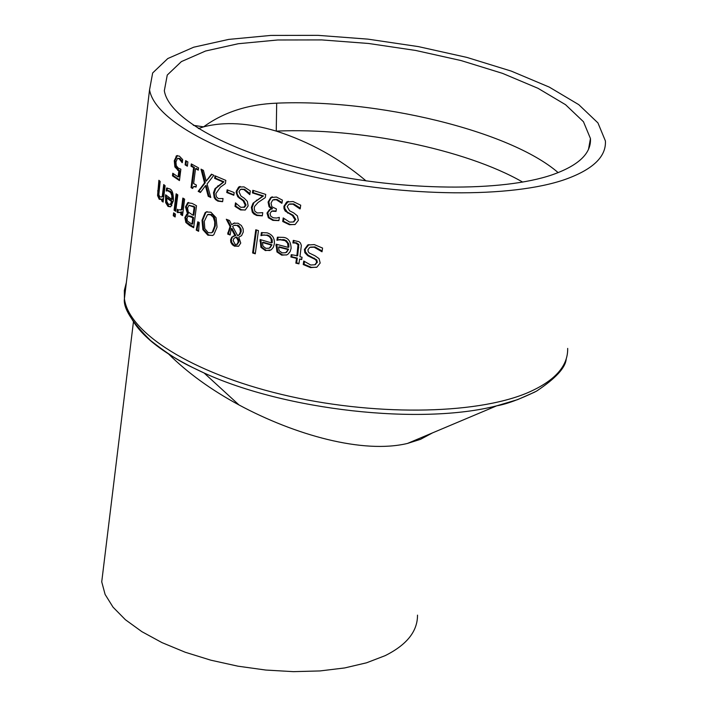 <?xml version="1.0" encoding="UTF-8"?>
<svg xmlns="http://www.w3.org/2000/svg" width="707" height="707" viewBox="0 0 707 707"><rect width="100%" height="100%" fill="white"/><g stroke="black" fill="none" stroke-linecap="round" stroke-linejoin="round"><path stroke-width="1.06" d="M182.159 162.69L179.048 158.686L177.466 158.456L175.955 161.947L176.264 165.624L178.226 168.054L180.877 169.212L179.445 180.585L172.464 175.822L172.791 173.233L178.084 176.891L178.88 176.653L179.613 170.776L175.681 166.728L175.08 160.507L177.422 155.522L176.626 155.752L179.401 156.141L182.68 159.623L182.3 162.645M179.534 179.887L173.277 175.575L173.498 173.745M182.441 161.523L179.843 158.456L177.881 158.341M172.464 175.822L173.277 175.575M178.084 176.891L178.818 171.006L179.613 170.776M178.818 171.006L174.876 166.967L174.275 160.745L176.626 155.752M180.877 160.586L181.672 160.356M276.958 251.957L276.075 244.189L288.103 247.353L287.59 243.19L285.186 240.672L279.495 239.655L276.941 240.3L277.374 237.225L283.454 237.384C288.297 237.879 290.851 241.52 291.116 248.307L290.117 251.657L287.943 254.22L286.865 254.847L281.695 255.147L276.958 251.957L277.736 251.692L276.791 244.383M286.574 254.98L282.473 254.882L277.736 251.692M288.103 247.353L288.889 247.088L288.774 243.995L286.503 240.751L283.931 239.602L278.231 239.938M276.941 240.3L277.727 240.044L278.134 237.137M279.495 239.655L280.272 239.399M279.097 250.72L282.19 252.885L285.425 252.717L286.662 252.213L288.589 249.244L279.362 246.84L278.585 247.097L279.097 250.72M285.363 252.744L286.662 252.213M285.875 252.479L288.589 249.244M287.802 249.5L278.585 247.097M314.809 264.78L317.337 262.332L316.78 259.884L307.987 255.068L305.362 251.674L305.221 249.182L308.994 244.569M316.533 267.299L311.354 267.343L304.054 264.277L304.443 261.563M322.136 250.976L314.986 246.946L310.541 247.097M303.241 264.551L303.754 261.016L310.682 265.01L314.836 264.772L316.515 262.606L316.374 260.936L315.349 259.513L307.81 255.748L304.832 252.691L304.417 249.456L307.784 245.002L314.288 244.595L322.569 248.06L322.021 251.789L314.164 247.229L309.754 247.353L307.952 249.748L308.199 251.745L309.242 253.018L315.066 255.819L319.069 258.656L320.183 263.022L316.895 267.14L310.541 267.617L303.241 264.551L304.054 264.277M260.918 247.326L260.123 239.54L271.479 242.899L271.037 238.763L269.226 236.492L266.831 235.316L263.375 235.06L260.971 235.661L261.387 232.594L267.14 232.85C272.469 234.6 274.864 238.286 274.325 243.906L273.335 247.291L271.196 249.845L265.381 250.596L260.918 247.326L261.687 247.079L260.83 239.753M269.986 250.508L266.15 250.34L261.687 247.079M271.479 242.899L272.257 242.642L272.195 239.717L270.092 236.315L267.6 235.069L262.491 235.21M260.971 235.661L261.731 235.413L262.138 232.515M263.375 235.06L264.144 234.812M262.951 246.124L265.859 248.343L268.907 248.237L270.118 247.733L271.956 244.79L263.251 242.245L262.483 242.492L262.951 246.124M268.863 248.254L270.118 247.733M269.349 247.989L271.956 244.79M271.179 245.046L262.483 242.492M296.852 256.022L298.018 244.702L295.597 243.04L292.901 242.943L293.264 240.415L298.99 241.67L300.457 242.996L301.35 245.453L299.945 256.747L302.048 257.224L301.712 259.557L299.618 259.071L298.928 263.87L295.835 263.145L296.516 258.355L290.904 257.003L291.231 254.679L297.647 255.757L298.822 244.436L296.392 242.775L293.697 242.687L294.015 240.424M298.99 263.428L296.631 262.88L297.32 258.082L291.699 256.738L291.964 254.856M301.783 259.115L299.618 259.071M290.904 257.003L291.699 256.738M298.018 244.702L298.822 244.436M293.078 242.987L293.873 242.731M292.901 242.943L293.697 242.687M296.516 258.355L297.32 258.082M295.835 263.145L296.631 262.88M255.784 229.766L258.453 230.615L255.271 253.813L252.611 252.965L255.784 229.766M252.611 252.965L253.371 252.717L256.491 229.987M255.333 253.345L253.371 252.717M230.208 234.494L228.423 233.796L230.818 226.258L227.415 219.691M227.663 234.044L230.067 226.496L226.311 219.258L229.51 220.513L231.675 224.693L233.69 223.271L238.012 223.218L241.379 225.524L243.102 228.732L243.296 231.984L241.564 235.661L238.754 237.163L240.751 243.049L238.568 246.283L234.176 246.009L232.32 244.702L230.827 242.307L230.597 239.885L231.746 237.154L235.793 235.528L231.993 228.441L231.242 228.688L230.137 234.998L227.663 234.044L228.423 233.796M238.515 246.31L234.229 245.373L231.71 242.386L231.357 239.638L232.497 236.916L233.911 235.908M231.675 224.693L234.724 222.908M237.64 235.652L239.213 234.6L240.442 231.737L239.885 228.025L236.978 225.392L233.973 225.409L232.612 226.426L237.64 235.652L239.973 234.353L241.202 231.489L241.114 229.13L238.833 225.692L234.768 225.153M237.145 244.357L238.886 242.015L238.648 239.823L236.88 237.039L235.546 237.34M236.12 237.278L233.937 238.356L233.151 240.548L235.192 244.463L236.792 244.472L238.135 242.262L237.897 240.071L236.12 237.278L236.88 237.039M237.897 240.071L238.648 239.823M235.042 235.767L231.242 228.688M230.067 226.496L230.818 226.258M202.882 229.695L202.016 220.257L205.083 212.71L206.179 211.976L210.88 212.215L216.068 217.703L217.049 227.115L213.823 234.715L212.763 235.404L207.885 235.21L202.882 229.695L203.643 229.457L202.776 220.018L205.843 212.471L207.16 211.64M212.515 235.519L208.636 234.971L203.643 229.457M204.783 228.653L208.194 232.674L211.305 232.833L212.312 232.108L214.61 226.063L214.742 221.91L213.328 217.296L210.536 214.751L207.496 214.636L204.288 221.353L204.783 228.653M212.065 232.594L211.305 232.833L213.063 231.861L215.37 225.825C215.458 218.684 214.097 214.91 211.296 214.513L208.291 214.38M193.753 227.133L186.63 222.245L185.649 217.323L188.292 213.7L186.277 206.674L188.628 202.467M193.091 215.299L194.133 207.16L188.99 205.339L187.523 207.946L188.274 212.038L193.091 215.299L193.859 215.061L194.902 206.921L189.237 205.269M191.951 224.163L192.781 217.738L188.124 215.962L186.94 218.322L187.399 221.035L191.951 224.163L192.719 223.916L193.55 217.5L191.261 216.262L188.265 215.918M192.781 217.738L193.55 217.5M194.133 207.16L194.902 206.921M185.861 222.484L184.872 217.57L186.719 214.292L187.523 213.947L185.499 206.912L187.682 202.785L192.118 203.404L196.502 205.737L193.683 227.734L189.635 225.56L185.861 222.484L186.63 222.245M187.523 213.947L188.292 213.7M187.629 202.812L188.407 202.573M196.237 230.111L197.801 221.804L199.25 222.528L198.614 231.313L196.237 230.111L197.006 229.872L198.455 222.131M198.658 230.712L197.006 229.872M175.813 210.615L174.868 209.979L176.838 194.266M174.072 210.218L176.131 193.798L177.793 194.893L175.725 211.322L174.072 210.218L174.868 209.979M181.363 209.758L182.839 198.066L184.615 199.135L182.53 215.608L180.762 214.53L181.072 212.082L177.749 212.639L177.068 212.109L177.43 209.237L178.42 210.006L182.141 209.511L183.537 198.49M180.762 210.129L182.141 209.511M177.068 212.109L177.855 211.861L178.12 209.802M179.976 212.701L177.855 211.861M181.072 212.082L181.849 211.835L181.54 214.283L180.762 214.53M182.609 214.946L181.54 214.283M166.233 191.023L166.605 188.009L169.786 188.928C172.305 189.883 173.507 193.824 173.392 200.761L170.652 206.842L168.01 206.426L165.668 202.644L165.588 194.787L171.81 199.436L171.801 195.653L170.59 192.463L167.594 190.696L166.233 191.023L167.046 190.775L167.391 188.035M171.81 199.436L172.605 199.188L172.738 197.138L171.845 192.967L170.316 191.111L167.312 190.74M170.679 206.833L168.814 206.179L166.481 202.396L166.304 195.353M170.343 204.411L171.174 204.031L172.34 201.301L167.568 197.757L166.755 198.004L166.852 201.681L168.381 204.226L170.369 204.27L171.545 201.548L166.755 198.004M171.545 201.548L172.34 201.301M170.369 204.27L171.174 204.031M167.594 190.696L168.407 190.457M165.668 202.644L166.481 202.396M173.613 212.869L175.486 214.124L175.124 216.987L173.259 215.732L173.613 212.869M173.259 215.732L174.046 215.485L174.32 213.346M175.221 216.28L174.046 215.485M161.284 199.507L159.358 198.163L158.35 194.946L159.623 180.957M162.522 200.664L162.751 198.844L161.364 199.471L159.216 199.259L157.564 195.565L158.889 180.276L160.162 181.46L158.819 194.646L159.888 196.961L162.212 196.785L163.724 184.562L165.12 185.72L163.096 202.078L161.7 200.912L163.202 201.23M161.735 197.067L163.034 196.537L164.448 185.163M161.7 200.912L161.921 199.1M162.212 196.785L163.034 196.537M299.936 208.91L292.954 204.182L288.933 204.199L287.192 206.612L289.587 210.801L293.714 212.895L297.391 215.847L298.381 220.292L295.173 224.446L289.428 224.738L282.712 221.485L283.207 217.924L289.587 222.104L293.361 221.98L294.996 219.797L292.38 215.529L285.195 211.075L283.993 208.636L283.922 206.25L286.688 202.016L293.087 201.53L300.714 205.198L300.192 208.83M300.298 208.123L293.741 203.934L289.693 203.961M294.837 224.587L290.224 224.481L283.489 221.238L283.869 218.525M293.325 221.989L295.791 219.532L293.175 215.273L287.36 212.118L284.797 208.468L284.7 205.993L288.368 201.345M282.712 221.485L283.489 221.238M276.11 210.951L272.381 210.933M282.084 202.555L277.038 199.454L273.83 199.533M278.814 217.509L279.353 217.438L278.903 220.619L272.849 220.363L268.368 217.747L266.999 213.028L269.526 209.581L272.548 208.733L269.791 206.417L268.846 201.813L271.47 197.315L272.416 196.82M278.92 220.496L273.618 220.107L269.146 217.5L267.767 212.78L270.419 209.29M271.744 209.192L269.022 206.665L268.077 202.061L270.701 197.562L276.446 197.041L282.42 200.125L281.996 203.183M281.757 203.263L276.26 199.701L272.716 200.001L271.02 203.156L271.886 206.798L276.393 208.91L276.048 211.402L271.603 211.181L270.021 213.594L270.843 216.369L273.441 217.827L276.755 218.021L279.168 217.385M269.022 206.665L269.791 206.417M271.771 208.98L272.548 208.733M268.368 217.747L269.146 217.5M253.035 203.201L262.686 196.192L252.443 192.914L252.797 190.307L265.735 194.407L265.293 197.598L258.046 202.476L254.706 206.267L254.193 208.088L254.829 211.234L257.26 212.966L262.748 212.657L262.315 215.847L256.703 215.494L253.937 214.071L252.266 212.18L251.365 207.328L253.035 203.201L263.455 195.954L253.203 192.675L253.495 190.545M252.443 192.914L253.203 192.675M262.686 196.192L263.455 195.954M256.332 200.267L257.092 200.028M262.332 215.697L256.782 214.999L253.239 212.268L252.054 207.84L253.804 202.962M244.622 207.142L243.862 207.381L245.302 205.251L243.181 200.859L237.746 196.749L236.191 192.693L236.262 191.19L238.639 187.081L243.995 186.878L250.322 190.89L249.81 194.637L243.835 189.529L240.521 189.343L238.984 191.703L240.919 196.007L244.339 198.287L247.37 201.407L248.13 205.905L245.302 209.961L240.574 209.952L235.007 206.391L235.484 202.847L240.742 207.319L244.622 207.142L246.063 205.012L243.942 200.62L239.134 197.2L237.19 194.01L237.013 190.952L240.177 186.454M245.073 210.059L241.334 209.714L235.767 206.152L236.103 203.589M249.942 193.674L244.595 189.29L241.149 189.149M235.007 206.391L235.767 206.152M227.133 189.812L234.176 192.56L233.814 195.282L226.77 192.525L227.133 189.812M226.77 192.525L227.53 192.295L227.822 190.086M233.884 194.779L227.53 192.295M222.634 201.548L218.64 200.885L216.422 199.445L214.787 197.023L214.194 193.25L215.741 188.451L223.978 181.84L215.396 178.137L215.662 176.087M222.502 198.623L222.944 198.49M214.981 188.681L223.226 182.07L214.636 178.376L214.972 175.787L225.825 180.4L225.409 183.581L220.381 187.161L215.874 193.621L216.369 196.785L218.392 198.614L223.032 198.526L222.617 201.707L217.88 201.124L215.635 199.648L214.221 197.695L213.505 192.746L214.981 188.681L215.741 188.451M217.791 185.879L218.551 185.649M223.226 182.07L223.978 181.84M214.636 178.376L215.396 178.137M206.179 181.142L211.428 174.178L213.841 175.274L207.08 183.979L210.774 197.474L208.22 196.299L205.428 185.738L200.408 192.498L198.163 191.358L204.526 182.91L201.018 169.141L203.413 170.352L206.179 181.142L211.861 174.373M204.526 182.91L205.295 182.671L201.963 169.618M198.163 191.358L198.932 191.12L205.295 182.671M200.744 192.048L198.932 191.12M205.428 185.738L206.197 185.508L208.98 196.06L208.22 196.299M210.589 196.802L208.98 196.06M192.737 187.885L191.836 187.39L194.39 167.418L191.791 165.968L191.995 164.324M196.192 186.507L193.912 186.445M198.367 169.565L196.307 168.469L195.53 168.699L193.63 183.573L196.378 185.04L196.122 187.072L193.603 186.542L192.604 188.477L191.058 187.62L191.836 187.39M191.058 187.62L193.612 167.647L194.39 167.418M193.612 167.647L191.005 166.198L191.791 165.968M191.005 166.198L191.297 163.927L198.579 167.886L198.287 170.157L195.53 168.699M185.658 160.622L187.894 161.965L187.355 166.207L185.128 164.864L185.658 160.622M185.128 164.864L185.914 164.634L186.365 161.046M187.443 165.553L185.914 164.634M564.858 179.543C511.461 198.066 405.659 197.262 312.998 176.741C220.204 156.282 154.444 119.801 149.557 89.824L152.659 72.962L167.789 58.548L193.691 47.21L228.706 39.406L270.861 35.421L318.044 35.35L367.985 39.141L418.385 46.609L466.92 57.417L511.276 71.107L549.251 87.094L578.75 104.645L597.945 122.912L605.404 140.949C606.306 156.742 592.793 169.609 564.858 179.543M558.168 172.632C509.738 130.636 376.734 98.759 276.684 103.16L276.251 131.113C309.56 141.798 339.501 158.395 366.067 180.895M276.684 103.16C248.007 104.318 223.633 112.219 203.572 126.862C224.526 121.436 248.758 122.85 276.251 131.113C358.732 127.437 465.339 149.089 522.703 182.106M198.367 128.568L203.572 126.862L193.338 125.307M168.496 353.889C187.567 372.836 211.066 389.857 238.984 404.943C295.058 435.079 362.912 454.035 407.347 443.475L420.55 439.312L432.56 432.861M103.381 568.304L101.728 581.861L105.113 594.437L113.049 607.18L125.395 619.721L141.851 631.651L161.974 642.61L185.181 652.225L210.774 660.17L237.932 666.18L265.797 670.05L293.458 671.65L320.032 670.934L344.654 667.947L366.571 662.795L385.129 655.663C406.781 644.864 417.572 631.351 417.51 615.125M552.167 174.823C502.014 192.03 403.246 191.173 316.824 171.995C230.279 152.871 168.823 118.811 164.324 90.743L167.259 75.048L181.39 61.597L205.569 51.01L238.268 43.728L277.674 39.99L321.8 39.919L368.524 43.472L415.672 50.453L461.061 60.563L502.536 73.369L538 88.304L565.538 104.689L583.461 121.728L590.451 138.537C591.335 153.428 578.582 165.518 552.167 174.823M177.634 170.352L178.429 170.113M174.876 166.967L175.681 166.728M174.275 160.745L175.08 160.507M179.048 158.686L179.843 158.456M176.025 156.194L176.83 155.955M281.695 255.147L282.473 254.882M275.863 245.718L276.64 245.462M283.145 239.859L283.931 239.602M310.541 267.617L311.354 267.343M316.515 262.606L317.337 262.332M313.643 258.453L314.465 258.17M308.588 256.173L309.401 255.899M304.417 249.456L305.221 249.182M307.368 245.214L308.181 244.94M314.164 247.229L314.986 246.946M265.381 250.596L266.15 250.34M259.92 241.069L260.68 240.822M266.831 235.316L267.6 235.069M297.992 248.06L298.787 247.795M295.597 243.04L296.392 242.775M238.135 242.262L238.886 242.015M236.978 225.392L237.738 225.153M240.442 231.737L241.202 231.489M239.213 234.6L239.973 234.353M230.597 239.885L231.357 239.638M234.848 246.292L235.599 246.045M231.746 237.154L232.497 236.916M227.857 232.603L228.608 232.364M202.016 220.257L202.776 220.018M205.083 212.71L205.843 212.471M207.885 235.21L208.636 234.971M212.312 232.108L213.063 231.861M214.61 226.063L215.37 225.825M190.492 216.501L191.261 216.262M192.49 206.285L193.267 206.046M189.635 225.56L190.404 225.321M184.872 217.57L185.649 217.323M185.499 206.912L186.277 206.674M177.749 212.639L178.526 212.392M169.503 191.35L170.316 191.111M165.403 196.29L166.225 196.042M168.01 206.426L168.814 206.179M159.216 199.259L160.047 199.003M157.59 190.872L158.43 190.616M292.954 204.182L293.741 203.934M289.428 224.738L290.224 224.481M286.688 202.016L287.475 201.769M283.922 206.25L284.7 205.993M287.722 213.125L288.509 212.869M292.38 215.529L293.175 215.273M294.996 219.797L295.791 219.532M276.26 199.701L277.038 199.454M275.05 211.119L275.827 210.872M270.701 197.562L271.47 197.315M268.077 202.061L268.846 201.813M266.999 213.028L267.767 212.78M272.849 220.363L273.618 220.107M251.365 207.328L252.125 207.089M256.703 215.494L257.472 215.246M240.574 209.952L241.334 209.714M245.302 205.251L246.063 205.012M243.181 200.859L243.942 200.62M239.328 198.243L240.088 198.004M236.262 191.19L237.013 190.952M238.639 187.081L239.399 186.842M243.835 189.529L244.595 189.29M217.88 201.124L218.64 200.885M213.505 192.746L214.265 192.507M567.677 348.401C568.083 366.35 554.518 381.223 526.998 393.021C474.406 415.027 371.44 416.052 281.731 394.471C191.88 372.96 128.586 332.741 124.414 298.681L124.335 290.444L126.35 282.553M171.881 205.684L170.67 204.314M166.666 199.127L166.048 198.19M127.737 309.852C135.055 331.954 160.516 353.005 204.12 373.004C285.071 410.246 420.524 425.437 496.703 405.827L517.621 399.623L534.952 391.987M285.425 252.717L286.211 252.452M315.658 264.489L314.836 264.772M308.597 244.737L307.784 245.002M268.907 248.237L269.676 247.98M236.792 244.472L237.552 244.224M238.029 235.493L238.789 235.245M233.84 235.944L233.08 236.191M234.45 223.032L233.69 223.271M206.948 211.738L206.179 211.976M187.488 214.053L186.719 214.292M188.46 202.547L187.682 202.785M181.593 209.864L180.806 210.112M170.025 204.509L170.829 204.261M162.681 196.758L161.85 197.014M287.996 201.504L287.21 201.751M294.147 221.715L293.361 221.98M272.204 196.908L271.435 197.156M270.304 209.334L269.526 209.581M239.92 186.56L239.16 186.798M149.557 89.824L124.414 298.681C123.089 307.943 131.776 321.871 150.485 340.456C178.323 362.223 188.142 365.13 204.12 373.004L238.993 404.943M566.21 359.015C565.476 367.781 555.578 378.492 536.516 391.139C519.848 399.261 506.574 404.157 496.703 405.827L407.347 443.492M101.728 581.861L133.446 321.8M590.451 138.537L588.498 149.38"/></g></svg>

